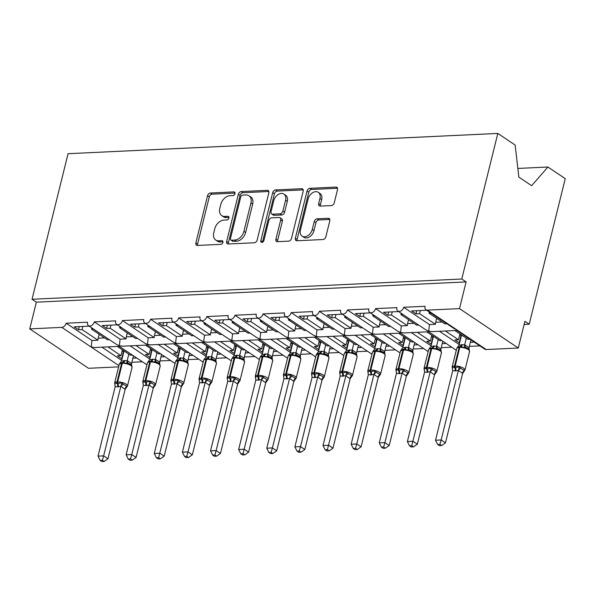 <?xml version="1.0" encoding="UTF-8"?>
<svg xmlns="http://www.w3.org/2000/svg" width="595" height="595" viewBox="0 0 595 595"><rect width="100%" height="100%" fill="white"/><g stroke="black" fill="none" stroke-linecap="round" stroke-linejoin="round"><path stroke-width="0.89" d="M234.958 193.665A2.001 1.398 -56.2 0 0 234.527 192.081A2.001 1.398 -56.2 0 0 233.865 191.902L210.399 193.011A2.863 2.001 -56.2 0 0 207.543 195.74L195.867 242.931A2.863 2.001 -56.2 0 0 196.484 245.2A2.863 2.001 -56.2 0 0 197.428 245.445L220.894 244.344A2.001 1.398 -56.2 0 0 222.894 242.433A2.001 1.398 -56.2 0 0 222.463 240.841A2.001 1.398 -56.2 0 0 221.801 240.67L218.759 240.811A9.156 6.404 -56.2 0 1 215.74 240.03A9.156 6.404 -56.2 0 1 213.769 232.757L214.743 228.822A9.156 6.404 -56.2 0 1 223.891 220.105L226.926 219.957A2.001 1.398 -56.2 0 0 228.926 218.053A2.001 1.398 -56.2 0 0 228.495 216.461A2.001 1.398 -56.2 0 0 227.833 216.29L224.798 216.431A9.156 6.404 -56.2 0 1 221.779 215.643A9.156 6.404 -56.2 0 1 219.808 208.376L220.782 204.442A9.156 6.404 -56.2 0 1 229.923 195.718L232.957 195.576A2.001 1.398 -56.2 0 0 234.958 193.665M331.385 205.58A2.863 2.001 -56.2 0 0 334.241 202.85L337.514 189.612A2.863 2.001 -56.2 0 0 336.896 187.336A2.863 2.001 -56.2 0 0 335.959 187.09L309.898 188.317A2.863 2.001 -56.2 0 0 307.035 191.047L295.358 238.238A2.863 2.001 -56.2 0 0 295.975 240.514A2.863 2.001 -56.2 0 0 296.92 240.759L322.981 239.532A2.863 2.001 -56.2 0 0 325.837 236.803L329.794 220.812A2.863 2.001 -56.2 0 0 329.176 218.536A2.863 2.001 -56.2 0 0 328.232 218.291L317.083 218.819A2.863 2.001 -56.2 0 0 314.227 221.541L312.263 229.477A7.653 5.355 -56.2 0 1 302.096 236.111A7.653 5.355 -56.2 0 1 300.445 230.034L308.136 198.961A7.653 5.355 -56.2 0 1 318.303 192.326A7.653 5.355 -56.2 0 1 319.954 198.403L318.667 203.587A2.863 2.001 -56.2 0 0 319.284 205.855A2.863 2.001 -56.2 0 0 320.229 206.101L331.385 205.58M32.041 299.27L461.787 279.01L497.814 133.436L68.061 153.696L32.041 299.27L36.362 302.171L29.75 328.879L61.813 327.369A4.373 3.057 123.8 0 0 66.179 323.204L87.554 322.192A4.373 3.057 -56.2 0 0 88.499 325.666A4.373 3.057 -56.2 0 0 94.3 321.873L115.675 320.869A4.373 3.057 -56.2 0 0 116.62 324.342A4.373 3.057 -56.2 0 0 122.429 320.549L143.804 319.545A4.373 3.057 -56.2 0 0 144.741 323.011A4.373 3.057 -56.2 0 0 150.55 319.225L171.925 318.213A4.373 3.057 -56.2 0 0 172.87 321.687A4.373 3.057 -56.2 0 0 178.679 317.901L200.054 316.89A4.373 3.057 -56.2 0 0 200.991 320.363A4.373 3.057 -56.2 0 0 206.8 316.57L228.175 315.566A4.373 3.057 -56.2 0 0 229.12 319.039A4.373 3.057 -56.2 0 0 234.928 315.246L256.304 314.242A4.373 3.057 -56.2 0 0 257.241 317.708A4.373 3.057 -56.2 0 0 263.05 313.922L284.425 312.911A4.373 3.057 -56.2 0 0 285.369 316.384A4.373 3.057 -56.2 0 0 291.178 312.598L312.554 311.587A4.373 3.057 -56.2 0 0 313.491 315.06A4.373 3.057 -56.2 0 0 319.299 311.267L340.675 310.263A4.373 3.057 -56.2 0 0 341.619 313.736A4.373 3.057 -56.2 0 0 347.428 309.943L368.803 308.939A4.373 3.057 -56.2 0 0 369.74 312.405A4.373 3.057 -56.2 0 0 375.549 308.619L396.924 307.608A4.373 3.057 -56.2 0 0 397.869 311.081A4.373 3.057 -56.2 0 0 403.678 307.295L425.053 306.284A4.373 3.057 -56.2 0 0 425.99 309.757A4.373 3.057 -56.2 0 0 427.433 310.129L459.496 308.619L518.29 348.03L524.902 321.322L529.223 324.216L524.121 324.461M268.828 192.847A2.863 2.001 -56.2 0 0 268.219 190.579A2.863 2.001 -56.2 0 0 267.274 190.333L241.213 191.56A2.863 2.001 -56.2 0 0 238.357 194.282L226.673 241.481A2.863 2.001 -56.2 0 0 227.29 243.749A2.863 2.001 -56.2 0 0 228.235 243.995L254.296 242.767A2.863 2.001 -56.2 0 0 257.152 240.038L268.828 192.847M275.552 189.939L301.613 188.712A2.863 2.001 -56.2 0 1 302.558 188.957A2.863 2.001 -56.2 0 1 303.175 191.226L291.498 238.424A2.863 2.001 -56.2 0 1 288.635 241.146L277.486 241.674A2.863 2.001 -56.2 0 1 276.541 241.429A2.863 2.001 -56.2 0 1 275.924 239.16L280.662 220.016A2.863 2.001 -56.2 0 0 280.044 217.748A2.863 2.001 -56.2 0 0 279.1 217.502L271.699 217.844A2.863 2.001 -56.2 0 0 268.843 220.574L263.912 240.499A2.001 1.398 -56.2 0 1 261.257 242.239A2.001 1.398 -56.2 0 1 260.826 240.648L272.696 192.668A2.863 2.001 -56.2 0 1 275.552 189.939L277.285 191.099L303.19 189.879M426.712 310.24L411.658 310.947L415.979 313.848L419.579 313.677L435.428 324.297L429.464 324.58L403.678 307.295M431.033 313.134L429.032 313.23L444.882 323.851L446.882 323.762M435.428 324.297A6.411 4.068 -92.7 0 1 435.696 322.297L436.671 318.347M420.36 310.538L419.579 313.677M429.337 311.996L429.032 313.23M456.871 330.448L432.178 331.608L428.705 331.162L429.464 324.58M372.492 334.42L372.455 333.817L375.928 334.264L400.606 333.096L400.584 332.486L404.057 332.932L428.735 331.772L428.705 331.162L425.804 329.808L397.869 311.081M459.206 344.512L439.445 331.266M518.29 348.03L486.227 349.54A4.373 3.057 -56.2 0 1 484.784 349.168L456.848 330.441L456.834 329.838L453.933 328.485L425.99 309.757M398.59 311.564L383.537 312.271L387.858 315.171L391.458 315L407.307 325.621L401.342 325.904L375.549 308.619M402.912 314.465L400.911 314.554L416.753 325.182L418.761 325.086M407.307 325.621A6.411 4.068 -92.7 0 1 407.568 323.62L408.549 319.679M392.231 311.862L391.458 315M401.216 313.327L400.911 314.554M431.078 345.836L411.316 332.59M370.462 312.888L355.408 313.602L359.73 316.495L363.329 316.324L379.179 326.953L373.214 327.228L347.428 309.943M374.783 315.789L372.782 315.886L388.632 326.506L390.632 326.41M379.179 326.953A6.411 4.068 -92.7 0 1 379.446 324.944L380.421 321.003M364.11 313.193L363.329 316.324M373.087 314.651L372.782 315.886M402.956 347.16L383.195 333.921M342.341 314.22L327.287 314.926L331.608 317.827L335.208 317.656L351.057 328.276L345.093 328.559L319.299 311.267M346.662 317.113L344.661 317.209L360.503 327.83L362.511 327.733M351.057 328.276A6.411 4.068 -92.7 0 1 351.318 326.276L352.3 322.326M335.982 314.517L335.208 317.656M344.966 315.975L344.661 317.209M400.048 352.895L372.477 334.42L347.807 335.587L344.334 335.141L345.093 328.559M319.679 336.911L344.356 335.751L344.334 335.141L341.433 333.788L313.491 315.06M374.828 348.492L355.066 335.245M314.212 315.543L299.159 316.25L303.48 319.151L307.079 318.98L322.929 329.6L316.964 329.883L291.178 312.598M318.533 318.437L316.533 318.533L332.382 329.154L334.383 329.065M322.929 329.6A6.411 4.068 -92.7 0 1 323.197 327.6L324.171 323.658M307.86 315.841L307.079 318.98M316.838 317.299L316.533 318.533M319.686 336.911L316.205 336.465L316.964 329.883M343.798 355.55L316.22 337.067L316.205 336.465L313.305 335.111L285.369 316.384M346.707 349.815L326.945 336.569M286.091 316.867L271.037 317.574L275.359 320.474L278.958 320.303L294.808 330.924L288.843 331.207L263.05 313.922M290.412 319.768L288.411 319.857L304.253 330.485L306.261 330.389M294.808 330.924A6.411 4.068 -92.7 0 1 295.068 328.923L296.05 324.982M279.732 317.165L278.958 320.303M288.716 318.63L288.411 319.857M316.235 337.075L291.557 338.235L288.084 337.789L288.843 331.207M288.121 338.399L288.084 337.789L285.183 336.435L257.241 317.708M318.578 351.139L298.816 337.893M257.962 318.191L242.909 318.905L247.23 321.798L250.83 321.627L266.679 332.255L260.714 332.538L234.928 315.246M262.283 321.092L260.283 321.188L276.132 331.809L278.133 331.713M266.679 332.255A6.411 4.068 -92.7 0 1 266.947 330.255L267.921 326.305M251.611 318.496L250.83 321.627M260.588 319.954L260.283 321.188M315.67 356.874L288.099 338.391L263.436 339.567L259.955 339.12L260.714 332.538M287.549 358.205L259.978 339.723L259.955 339.12L257.055 337.767L229.12 319.039M290.457 352.463L270.695 339.224M229.841 319.522L214.788 320.229L219.109 323.13L222.709 322.959L238.558 333.579L232.593 333.862L206.8 316.57M234.162 322.416L232.162 322.512L248.003 333.133L250.012 333.036M238.558 333.579A6.411 4.068 -92.7 0 1 238.818 331.579L239.8 327.629M223.482 319.82L222.709 322.959M232.466 321.278L232.162 322.512M259.985 339.723L235.308 340.89L231.834 340.444L232.593 333.862M259.42 359.529L231.849 341.047L231.834 340.444L228.934 339.091L200.991 320.363M262.328 353.794L242.567 340.548M201.712 320.846L186.659 321.553L190.98 324.454L194.58 324.282L210.429 334.903L204.472 335.186L178.679 317.901M206.034 323.739L204.033 323.836L219.882 334.457L221.883 334.368M210.429 334.903A6.411 4.068 -92.7 0 1 210.697 332.903L211.671 328.961M195.361 321.144L194.58 324.282M204.338 322.602L204.033 323.836M231.857 341.054L207.186 342.214L203.706 341.768L204.472 335.186M175.622 343.702L175.585 343.092L179.058 343.538L203.735 342.378L203.706 341.768L200.805 340.414L172.87 321.687M234.207 355.118L214.445 341.872M173.591 322.17L158.538 322.877L162.859 325.777L166.459 325.606L182.308 336.227L176.343 336.51L150.55 319.225M177.912 325.071L175.912 325.16L191.754 335.788L193.762 335.692M182.308 336.227A6.411 4.068 -92.7 0 1 182.568 334.226L183.55 330.284M167.232 322.468L166.459 325.606M176.217 323.933L175.912 325.16M206.078 356.442L186.317 343.196M145.463 323.494L130.409 324.208L134.73 327.101L138.338 326.938L154.179 337.558L148.222 337.841L122.429 320.549M149.791 326.395L147.783 326.491L163.632 337.112L165.633 337.015M154.179 337.558A6.411 4.068 -92.7 0 1 154.447 335.558L155.421 331.608M139.111 323.799L138.338 326.938M148.088 325.257L147.783 326.491M203.17 362.176L175.599 343.694L150.937 344.869L147.456 344.423L148.222 337.841M175.049 363.508L147.478 345.026L147.456 344.423L144.555 343.07L116.62 324.342M177.957 357.774L158.196 344.527M117.341 324.825L102.288 325.532L106.609 328.433L110.209 328.262L126.058 338.882L120.093 339.165L94.3 321.873M121.663 327.719L119.662 327.815L135.504 338.436L137.512 338.339M126.058 338.882A6.411 4.068 -92.7 0 1 126.319 336.882L127.3 332.932M110.982 325.123L110.209 328.262M119.967 326.581L119.662 327.815M147.486 345.026L122.808 346.193L119.335 345.747L120.093 339.165M89.213 326.149L74.159 326.856L78.488 329.756L82.088 329.585L97.93 340.206L91.972 340.489L91.206 347.071L94.687 347.517L119.357 346.357L119.335 345.747L116.434 344.393L88.499 325.666M149.828 359.097L130.067 345.851M454.855 330.537L467.938 339.314L469.946 339.217M460.932 335.87L459.214 342.824L459.623 342.802M470.348 342.296L474.267 342.11M459.214 342.824L454.892 339.924L458.492 339.752L445.402 330.984M469.343 346.379L479.882 345.881M458.492 339.752L459.928 333.944M426.727 331.869L439.817 340.637L441.817 340.541M432.81 337.194L431.085 344.148L431.501 344.133M442.226 343.627L446.138 343.441M431.085 344.148L426.764 341.255L430.363 341.084L417.281 332.308M441.215 347.703L451.761 347.205M430.363 341.084L431.806 335.268M398.605 333.193L411.688 341.961L413.696 341.865M404.682 338.518L402.964 345.472L403.373 345.457M414.098 344.951L418.017 344.765M402.964 345.472L398.643 342.579L402.242 342.408L389.152 333.639M413.094 349.027L423.64 348.529M402.242 342.408L403.678 336.591M370.477 334.516L383.567 343.285L385.567 343.196M376.561 339.849L374.835 346.803L375.252 346.781M385.977 346.275L389.889 346.089M374.835 346.803L370.514 343.903L374.114 343.732L361.031 334.963M384.965 350.358L395.511 349.86M374.114 343.732L375.557 337.915M342.356 335.84L355.438 344.617L357.446 344.52M348.432 341.173L346.714 348.127L347.123 348.105M357.848 347.599L361.767 347.421M346.714 348.127L342.393 345.226L345.993 345.063L332.903 336.287M356.844 351.682L367.39 351.184M345.993 345.063L347.428 339.247M314.227 337.172L327.317 345.94L329.318 345.844M320.311 342.497L318.585 349.451L319.002 349.436M329.727 348.93L333.639 348.744M318.585 349.451L314.264 346.558L317.864 346.387L304.781 337.61M328.715 353.006L339.262 352.508M317.864 346.387L319.307 340.571M286.106 338.495L299.188 347.264L301.196 347.168M292.182 343.821L290.464 350.775L290.873 350.76M301.598 350.254L305.518 350.068M290.464 350.775L286.143 347.882L289.743 347.711L276.653 338.942M300.594 354.33L311.14 353.839M289.743 347.711L291.178 341.894M257.977 339.819L271.067 348.588L273.068 348.499M264.061 345.152L262.336 352.106L262.752 352.084M273.477 351.578L277.389 351.392M262.336 352.106L258.014 349.205L261.614 349.034L248.532 340.266M272.465 355.661L283.012 355.163M261.614 349.034L263.057 343.218M229.856 341.143L242.939 349.92L244.947 349.823M235.932 346.476L234.214 353.43L234.623 353.408M245.348 352.902L249.268 352.723M234.214 353.43L229.893 350.529L233.493 350.366L220.403 341.589M244.344 356.985L254.891 356.487M233.493 350.366L234.928 344.55M201.735 342.475L214.817 351.243L216.818 351.147M207.811 347.8L206.086 354.754L206.502 354.739M217.227 354.233L221.139 354.047M206.086 354.754L201.764 351.861L205.364 351.69L192.282 342.921M216.216 358.309L226.762 357.811M205.364 351.69L206.807 345.874M173.606 343.798L186.689 352.567L188.697 352.471M179.683 349.124L177.965 356.078L178.374 356.063M189.098 355.557L193.018 355.371M177.965 356.078L173.643 353.185L177.243 353.014L164.153 344.245M188.094 359.633L198.641 359.142M177.243 353.014L178.679 347.197M145.485 345.122L158.567 353.891L160.568 353.802M151.561 350.455L149.836 357.409L150.252 357.387M160.977 356.881L164.889 356.695M149.836 357.409L145.515 354.508L149.114 354.337L136.032 345.569M159.966 360.964L170.512 360.466M149.114 354.337L150.557 348.521M91.972 340.489L66.179 323.204M93.541 329.042L91.533 329.139L107.383 339.76L109.383 339.671M97.93 340.206A6.411 4.068 -92.7 0 1 98.197 338.205L99.172 334.264M82.861 326.447L82.088 329.585M91.838 327.904L91.533 329.139M121.707 360.421L101.946 347.175M117.356 346.446L130.439 355.222L132.447 355.126M123.433 351.779L121.715 358.733L122.124 358.711M132.849 358.205L136.768 358.026M121.715 358.733L117.394 355.832L120.993 355.669L107.903 346.892M131.845 362.288L142.391 361.79M120.993 355.669L122.429 349.853M118.621 366.87L88.543 368.29L29.75 328.879M461.787 279.01L466.108 281.911L459.496 308.619M466.108 281.911L36.362 302.171M497.814 133.436L515.144 145.054L518.855 177.124L531.647 185.707L547.913 167.024L517.851 168.437M547.913 167.024L565.25 178.641L529.223 324.216M144.741 323.011L172.684 341.738L175.585 343.092L176.343 336.51M341.619 313.736L369.555 332.464L372.455 333.817L373.214 327.228M369.74 312.405L397.683 331.132L400.584 332.486L401.342 325.904M79.261 326.618L78.488 329.756M107.383 325.294L106.609 328.433M135.511 323.963L134.73 327.101M163.632 322.639L162.859 325.777M191.761 321.315L190.98 324.454M219.882 319.991L219.109 323.13M248.011 318.66L247.23 321.798M276.132 317.336L275.359 320.474M304.261 316.012L303.48 319.151M332.382 314.688L331.608 317.827M360.511 313.357L359.73 316.495M388.632 312.033L387.858 315.171M416.76 310.709L415.979 313.848M221.779 215.643L223.504 216.803A9.156 6.404 -56.2 0 0 226.524 217.591L224.798 216.431M228.993 217.472L226.524 217.591M215.74 240.03L217.472 241.183A9.156 6.404 -56.2 0 0 220.492 241.972L218.759 240.811M222.954 241.86L220.492 241.972M235.025 193.092L212.132 194.171A2.863 2.001 -56.2 0 0 209.276 196.893L197.592 244.091A2.863 2.001 -56.2 0 0 197.577 245.438M268.843 191.493L242.939 192.721A2.863 2.001 -56.2 0 0 240.083 195.443L228.406 242.641A2.863 2.001 -56.2 0 0 228.391 243.987M242.73 195.115A2.001 1.398 -56.2 0 0 240.73 197.019L230.481 238.446A2.001 1.398 -56.2 0 0 230.912 240.038A2.001 1.398 -56.2 0 0 231.574 240.209L234.772 240.06A9.156 6.404 -56.2 0 0 243.92 231.336L250.926 203.021A9.156 6.404 -56.2 0 0 248.955 195.755A9.156 6.404 -56.2 0 0 245.936 194.967L242.73 195.115M230.912 240.038L232.638 241.198A2.001 1.398 -56.2 0 0 233.3 241.369L231.574 240.209M248.955 195.755L250.681 196.908A9.156 6.404 -56.2 0 1 252.652 204.182L245.646 232.496A9.156 6.404 -56.2 0 1 236.505 241.22L233.3 241.369M280.044 217.748L281.777 218.908A2.863 2.001 -56.2 0 1 282.387 221.176L277.657 240.313A2.863 2.001 -56.2 0 0 277.642 241.667M277.285 191.099A2.863 2.001 -56.2 0 0 274.429 193.821L262.551 241.808A2.001 1.398 -56.2 0 0 262.484 242.269M285.578 200.158A7.653 5.355 -56.2 0 0 283.927 194.082A7.653 5.355 -56.2 0 0 273.76 200.716L271.052 211.656A2.863 2.001 -56.2 0 0 271.67 213.932A2.863 2.001 -56.2 0 0 272.614 214.178L280.007 213.828A2.863 2.001 -56.2 0 0 282.87 211.106L285.578 200.158L287.303 201.318A7.653 5.355 -56.2 0 0 285.659 195.242L283.927 194.082M271.67 213.932L273.395 215.093A2.863 2.001 -56.2 0 0 274.34 215.338L272.614 214.178M287.303 201.318L284.596 212.259A2.863 2.001 -56.2 0 1 281.74 214.988L274.34 215.338M318.303 192.326L320.036 193.487A7.653 5.355 -56.2 0 1 321.679 199.563L320.4 204.747A2.863 2.001 -56.2 0 0 320.385 206.093M302.096 236.111L303.822 237.271A7.653 5.355 -56.2 0 0 313.989 230.637L312.263 229.477M329.808 219.458L318.808 219.979A2.863 2.001 -56.2 0 0 315.952 222.701L313.989 230.637M337.529 188.258L311.624 189.478A2.863 2.001 -56.2 0 0 308.768 192.207L297.091 239.398A2.863 2.001 -56.2 0 0 297.076 240.752M115.043 384.697L114.656 383.091L117.862 383.492L121.915 382.749L123.269 384.311L127.233 386.527M115.08 384.868L114.634 382.979A6.262 2.06 13.9 0 1 116.999 381.997L117.676 381.96A6.262 2.06 13.9 0 1 126.229 384.229A6.262 2.06 13.9 0 1 127.471 385.962L125.143 389.353L120.852 386.341L117.602 386.884L115.222 386.601L98.019 456.142L103.642 455.874L120.822 386.46M102.392 460.299L100.146 460.404L101.871 461.564L104.118 461.46L102.392 460.299L103.642 455.874L107.963 458.775L125.143 389.353M124.05 350.938L121.558 361.009L127.256 360.63L131.51 363.478L131.711 365.575M128.817 354.137L127.211 360.622M133.451 355.795L131.54 363.523M130.424 364.311L128.446 363.374L126.668 363.53L123.083 362.392L119.26 364.281A6.262 2.06 -166.1 0 1 121.625 363.3A1.458 0.922 -92.7 0 1 122.406 362.422L119.424 363.85M126.668 363.53L127.189 360.741M121.558 361.009L119.87 363.255M120.852 386.341L121.915 382.749M115.222 386.601L114.656 383.091M107.963 458.775L104.118 461.46M100.146 460.404L98.019 456.142M123.782 352.009L122.161 350.924M143.164 383.373L142.785 381.767L145.314 382.198L150.037 381.425L151.39 382.987L155.355 385.203M143.209 383.544L142.763 381.655A6.262 2.06 13.9 0 1 145.121 380.666L145.797 380.636A6.262 2.06 13.9 0 1 154.35 382.905A6.262 2.06 13.9 0 1 155.593 384.63L153.272 388.029L148.981 385.01L146.4 385.523L143.35 385.277L126.14 454.818L131.763 454.55L148.943 385.129M130.513 458.976L128.267 459.08L129.993 460.24L132.246 460.128L130.513 458.976L131.763 454.55L136.091 457.451L153.272 388.029M152.179 349.615L149.68 359.685L155.377 359.306L159.631 362.154L159.832 364.252M156.946 352.805L155.34 359.298M161.572 354.471L159.661 362.191M158.553 362.987L156.574 362.043L154.797 362.206L151.204 361.061L147.538 362.548L150.535 361.098A3.206 2.03 87.3 0 0 152.261 359.172M154.797 362.206L155.31 359.417M149.68 359.685L147.991 361.924M148.981 385.01L150.037 381.425M143.35 385.277L142.785 381.767M136.091 457.451L132.246 460.128M128.267 459.08L126.14 454.818M151.911 350.686L150.29 349.6M171.293 382.049L170.906 380.443L174.112 380.837L178.165 380.101L179.519 381.655L182.762 383.835L183.528 383.797M158.642 457.644L156.396 457.756L158.121 458.909L160.367 458.805L158.642 457.644L177.102 383.686L171.442 384.072L154.269 453.494L159.891 453.226L164.213 456.127L181.393 386.705L177.072 383.805M171.33 382.213L170.884 380.331A6.262 2.06 13.9 0 1 173.249 379.342L173.918 379.312A6.262 2.06 13.9 0 1 182.479 381.573A6.262 2.06 13.9 0 1 183.721 383.306L181.393 386.705M180.3 348.283L177.808 358.354L183.505 357.974L187.76 360.83L187.96 362.92M185.067 351.481L183.461 357.974M189.701 353.147L187.789 360.868M186.674 361.656L184.695 360.719L182.918 360.875L179.333 359.737L175.51 361.634A6.262 2.06 -166.1 0 1 177.875 360.644A1.458 0.922 -92.7 0 1 178.656 359.767L175.666 361.217M182.918 360.875L183.439 358.093M177.808 358.354L176.12 360.6M177.102 383.686L178.165 380.101M171.472 383.954L170.906 380.443M164.213 456.127L160.367 458.805M156.396 457.756L154.269 453.494M180.032 349.362L178.411 348.276M199.414 380.718L199.035 379.112L202.233 379.513L206.287 378.77L207.64 380.331L211.604 382.548M199.459 380.889L199.005 379.008A6.262 2.06 13.9 0 1 201.37 378.018L202.047 377.989A6.262 2.06 13.9 0 1 210.6 380.25A6.262 2.06 13.9 0 1 211.842 381.983L209.514 385.381L205.223 382.362L202.65 382.875L199.6 382.622L182.39 452.163L188.013 451.903L205.193 382.481M186.763 456.32L184.517 456.424L186.242 457.585L188.496 457.481L186.763 456.32L188.013 451.903L192.341 454.796L209.514 385.381M208.429 346.959L205.929 357.03L211.627 356.65L215.881 359.499L216.082 361.596M213.196 350.158L211.589 356.643M217.822 351.824L215.911 359.544M214.802 360.332L212.824 359.395L211.047 359.551L207.454 358.413L203.787 359.893L206.785 358.443A3.206 2.03 87.3 0 0 208.503 356.517M211.047 359.551L211.56 356.762M205.929 357.03L204.241 359.276M205.223 382.362L206.287 378.77M199.6 382.622L199.035 379.112M192.341 454.796L188.496 457.481M184.517 456.424L182.39 452.163M208.161 348.038L206.539 346.952M227.543 379.394L227.156 377.788L230.362 378.189L234.415 377.446L235.769 379.008L239.733 381.224M227.58 379.565L227.134 377.676A6.262 2.06 13.9 0 1 229.499 376.695L230.168 376.657A6.262 2.06 13.9 0 1 238.729 378.926A6.262 2.06 13.9 0 1 239.971 380.659L237.643 384.05L233.352 381.038L230.101 381.581L227.721 381.298L210.518 450.839L216.141 450.571L233.322 381.157M214.892 454.997L212.646 455.101L214.371 456.261L216.617 456.157L214.892 454.997L216.141 450.571L220.462 453.472L237.643 384.05M236.55 345.636L234.058 355.706L239.755 355.327L244.01 358.175L244.21 360.272M241.317 348.834L239.711 355.319M245.951 350.492L244.039 358.22M242.924 359.008L240.945 358.071L239.168 358.227L235.583 357.089L231.916 358.569L234.906 357.119A3.206 2.03 87.3 0 0 236.632 355.193M239.168 358.227L239.688 355.438M234.058 355.706L232.37 357.952M233.352 381.038L234.415 377.446M227.721 381.298L227.156 377.788M220.462 453.472L216.617 456.157M212.646 455.101L210.518 450.839M236.282 346.707L234.661 345.621M255.664 378.07L255.285 376.464L257.813 376.895L262.536 376.122L263.89 377.684L267.133 379.855L267.906 379.818M243.013 453.673L240.767 453.777L242.492 454.937L244.746 454.825L243.013 453.673L261.473 379.707L255.82 380.093L238.64 449.515L244.262 449.247L248.591 452.148L265.764 382.726L261.443 379.826M255.709 378.234L255.255 376.352A6.262 2.06 13.9 0 1 257.62 375.363L258.297 375.333A6.262 2.06 13.9 0 1 266.85 377.594A6.262 2.06 13.9 0 1 268.092 379.327L265.764 382.726M264.678 344.312L262.179 354.382L267.876 354.003L272.131 356.851L272.332 358.949M269.446 347.502L267.839 353.995M274.072 349.168L272.16 356.888M271.052 357.684L269.074 356.74L267.296 356.903L262.782 355.81M258.23 380.25A3.206 2.03 87.3 0 0 257.813 376.895A1.458 0.922 -92.7 0 1 257.62 375.363L262.246 356.665A1.458 0.922 -92.7 0 1 263.035 355.795L260.037 357.245L262.864 355.803M267.296 356.903L267.81 354.114M262.179 354.382L260.491 356.621M261.473 379.707L262.536 376.122M255.85 379.974L255.285 376.464M248.591 452.148L244.746 454.825M240.767 453.777L238.64 449.515M264.411 345.383L262.789 344.297M283.793 376.747L283.406 375.14L286.612 375.534L290.665 374.798L292.019 376.352L295.983 378.576M283.83 376.91L283.384 375.029A6.262 2.06 13.9 0 1 285.749 374.039L286.418 374.01A6.262 2.06 13.9 0 1 294.979 376.271A6.262 2.06 13.9 0 1 296.221 378.004L293.893 381.402L289.601 378.383L287.028 378.896L283.971 378.651L266.768 448.191L272.391 447.923L289.572 378.502M271.142 452.341L268.895 452.453L270.621 453.606L272.867 453.502L271.142 452.341L272.391 447.923L276.712 450.817L293.893 381.402M292.8 342.98L290.308 353.051L296.005 352.671L300.289 355.565L300.46 357.617M297.567 346.178L295.96 352.671M302.2 347.844L300.289 355.565M299.173 356.353L297.195 355.416L295.418 355.572L291.833 354.434L288.166 355.914L291.156 354.464A3.206 2.03 87.3 0 0 292.881 352.545M295.418 355.572L295.938 352.79M290.308 353.051L288.62 355.297M289.601 378.383L290.665 374.798M283.971 378.651L283.406 375.14M276.712 450.817L272.867 453.502M268.895 452.453L266.768 448.191M292.532 344.059L290.91 342.973M311.914 375.415L311.535 373.809L314.733 374.21L318.786 373.467L320.14 375.029L324.104 377.245M311.959 375.586L311.505 373.705A6.262 2.06 13.9 0 1 313.87 372.715L314.547 372.686A6.262 2.06 13.9 0 1 323.1 374.947A6.262 2.06 13.9 0 1 324.342 376.68L322.014 380.079L317.723 377.059L315.149 377.572L312.1 377.319L294.889 446.86L300.512 446.6L317.693 377.178M299.263 451.017L297.017 451.122L298.742 452.282L300.996 452.178L299.263 451.017L300.512 446.6L304.841 449.493L322.014 380.079M320.928 341.656L318.429 351.727L324.126 351.347L328.38 354.196L328.581 356.293M325.696 344.855L324.089 351.34M330.322 346.521L328.41 354.241M327.302 355.029L325.324 354.092L323.546 354.248L319.954 353.11L316.138 355.007A6.262 2.06 -166.1 0 1 318.496 354.018A1.458 0.922 -92.7 0 1 319.284 353.14L316.302 354.568M323.546 354.248L324.059 351.459M318.429 351.727L316.741 353.973M317.723 377.059L318.786 373.467M312.1 377.319L311.535 373.809M304.841 449.493L300.996 452.178M297.017 451.122L294.889 446.86M320.66 342.735L319.039 341.649M340.043 374.091L339.656 372.485L342.861 372.887L346.915 372.143L348.261 373.705L352.233 375.921M327.391 449.694L325.145 449.798L326.871 450.958L329.117 450.854L327.391 449.694L345.851 375.735L340.191 376.114L323.018 445.536L328.641 445.268L332.962 448.169L350.143 378.747L345.821 375.854M340.08 374.262L339.633 372.373A6.262 2.06 13.9 0 1 341.999 371.392L342.668 371.354A6.262 2.06 13.9 0 1 351.228 373.623A6.262 2.06 13.9 0 1 352.471 375.356L350.143 378.747M349.049 340.333L346.558 350.403L352.255 350.024L356.502 352.872L356.71 354.97M353.817 343.523L352.21 350.016M358.45 345.189L356.539 352.917M355.423 353.705L353.445 352.768L351.667 352.924L347.153 351.831M342.601 376.278A3.206 2.03 87.3 0 0 342.185 372.916A1.458 0.922 -92.7 0 1 341.999 371.392L346.625 352.694A1.458 0.922 -92.7 0 1 347.406 351.816L344.416 353.266L347.242 351.824M351.667 352.924L352.188 350.135M346.558 350.403L344.869 352.649M345.851 375.735L346.915 372.143M340.221 375.995L339.656 372.485M332.962 448.169L329.117 450.854M325.145 449.798L323.018 445.536M348.782 341.404L347.16 340.318M368.164 372.767L367.784 371.161L370.313 371.592L375.036 370.819L376.39 372.381L380.354 374.597M368.208 372.931L367.755 371.049A6.262 2.06 13.9 0 1 370.12 370.06L370.797 370.031A6.262 2.06 13.9 0 1 379.35 372.291A6.262 2.06 13.9 0 1 380.592 374.024L378.264 377.423L373.972 374.404L371.399 374.917L368.35 374.671L351.139 444.212L356.762 443.944L373.943 374.523M355.512 448.37L353.266 448.474L354.992 449.634L357.238 449.522L355.512 448.37L356.762 443.944L361.091 446.845L378.264 377.423M377.178 339.001L374.679 349.079L380.376 348.7L384.63 351.548L384.831 353.646M381.945 342.199L380.339 348.692M386.572 343.865L384.66 351.586M383.552 352.374L381.573 351.437L379.796 351.6L376.204 350.455L372.537 351.942L375.534 350.492A3.206 2.03 87.3 0 0 377.252 348.566M379.796 351.6L380.309 348.811M374.679 349.079L372.991 351.318M373.972 374.404L375.036 370.819M368.35 374.671L367.784 371.161M361.091 446.845L357.238 449.522M353.266 448.474L351.139 444.212M376.91 340.08L375.289 338.994M396.292 371.444L395.906 369.837L399.111 370.231L403.165 369.495L404.511 371.049L408.482 373.266M396.329 371.607L395.883 369.726A6.262 2.06 13.9 0 1 398.248 368.736L398.918 368.707A6.262 2.06 13.9 0 1 407.478 370.968A6.262 2.06 13.9 0 1 408.72 372.701L406.392 376.1L402.101 373.08L399.528 373.593L396.471 373.348L379.268 442.881L384.891 442.62L402.071 373.199M383.641 447.038L381.395 447.15L383.12 448.303L385.367 448.199L383.641 447.038L384.891 442.62L389.212 445.514L406.392 376.1M405.299 337.677L402.808 347.748L408.505 347.368L412.789 350.262L412.96 352.314M410.067 340.875L408.46 347.368M414.7 342.541L412.789 350.262M411.673 351.05L409.695 350.113L407.917 350.269L404.332 349.131L400.509 351.028A6.262 2.06 -166.1 0 1 402.874 350.038A1.458 0.922 -92.7 0 1 403.655 349.161L400.666 350.611M407.917 350.269L408.438 347.487M402.808 347.748L401.119 349.994M402.101 373.08L403.165 369.495M396.471 373.348L395.906 369.837M389.212 445.514L385.367 448.199M381.395 447.15L379.268 442.881M405.031 338.756L403.41 337.67M424.413 370.112L424.034 368.506L427.232 368.907L431.286 368.164L432.639 369.726L436.604 371.942M411.762 445.714L409.516 445.819L411.242 446.979L413.488 446.875L411.762 445.714L430.222 371.756L426.979 372.299L424.599 372.016L407.389 441.557L413.012 441.297L417.34 444.19L434.514 374.776L430.192 371.875M424.458 370.283L424.004 368.402A6.262 2.06 13.9 0 1 426.37 367.413L427.046 367.375A6.262 2.06 13.9 0 1 435.599 369.644A6.262 2.06 13.9 0 1 436.842 371.377L434.514 374.776M433.428 336.353L430.929 346.424L436.626 346.045L440.88 348.893L441.081 350.99M438.195 339.552L436.589 346.037M442.821 341.218L440.91 348.938M439.802 349.726L437.823 348.789L436.046 348.945L432.453 347.807L428.787 349.287L431.784 347.837A3.206 2.03 87.3 0 0 433.502 345.911M436.046 348.945L436.559 346.156M430.929 346.424L429.24 348.67M430.222 371.756L431.286 368.164M424.599 372.016L424.034 368.506M417.34 444.19L413.488 446.875M409.516 445.819L407.389 441.557M433.16 337.432L431.539 336.339M452.542 368.788L452.155 367.182L455.361 367.584L459.414 366.84L460.761 368.402L464.732 370.618M452.579 368.959L452.133 367.07A6.262 2.06 13.9 0 1 454.498 366.089L455.168 366.051A6.262 2.06 13.9 0 1 463.728 368.32A6.262 2.06 13.9 0 1 464.97 370.053L462.642 373.444L458.351 370.425L455.777 370.938L452.721 370.692L435.518 440.233L441.14 439.965L458.321 370.551M439.891 444.391L437.645 444.495L439.37 445.655L441.616 445.551L439.891 444.391L441.14 439.965L445.462 442.866L462.642 373.444M461.549 335.03L459.057 345.1L464.755 344.721L469.001 347.569L469.21 349.667M466.316 338.22L464.71 344.713M470.95 339.886L469.038 347.614M467.923 348.402L465.945 347.465L464.167 347.621L460.582 346.483L456.915 347.963L459.905 346.513A3.206 2.03 87.3 0 0 461.631 344.587M464.167 347.621L464.688 344.832M459.057 345.1L457.369 347.346M458.351 370.425L459.414 366.84M452.721 370.692L452.155 367.182M445.462 442.866L441.616 445.551M437.645 444.495L435.518 440.233M461.281 336.101L459.66 335.015M234.936 192.624L233.865 191.902M222.872 241.392L221.801 240.67M228.904 217.004L227.833 216.29M486.227 349.54L427.433 310.129M118.926 365.65L61.813 327.369M98.197 338.205L104.608 337.901M126.319 336.882L132.73 336.577M154.447 335.558L160.858 335.253M182.568 334.226L188.979 333.929M210.697 332.903L217.108 332.598M238.818 331.579L245.229 331.274M266.947 330.255L273.358 329.95M295.068 328.923L301.479 328.626M323.197 327.6L329.608 327.295M351.318 326.276L357.729 325.971M379.446 324.944L385.857 324.647M407.568 323.62L413.979 323.323M435.696 322.297L442.107 321.992M197.592 244.091L195.867 242.931M209.276 196.893L207.543 195.74M212.132 194.171L210.399 193.011M228.406 242.641L226.673 241.481M240.083 195.443L238.357 194.282M242.939 192.721L241.213 191.56M268.799 191.352L267.274 190.333M236.505 241.22L234.772 240.06M245.646 232.496L243.92 231.336M252.652 204.182L250.926 203.021M303.145 189.738L301.613 188.712M277.657 240.313L275.924 239.16M282.387 221.176L280.662 220.016M262.551 241.808L260.826 240.648M274.429 193.821L272.696 192.668M281.74 214.988L280.007 213.828M284.596 212.259L282.87 211.106M320.4 204.747L318.667 203.587M321.679 199.563L319.954 198.403M315.952 222.701L314.227 221.541M318.808 219.979L317.083 218.819M329.764 219.317L328.232 218.291M297.091 239.398L295.358 238.238M308.768 192.207L307.035 191.047M311.624 189.478L309.898 188.317M337.484 188.117L335.959 187.09M129.554 363.805L130.543 364.371L132.097 367.264A6.262 2.06 -166.1 0 0 130.855 365.531A6.262 2.06 -166.1 0 0 122.302 363.262L121.625 363.3L116.999 381.997A1.458 0.922 -92.7 0 0 117.185 383.522A3.206 2.03 87.3 0 1 117.602 386.884M118.279 386.847A3.206 2.03 87.3 0 0 117.862 383.492A1.458 0.922 87.3 0 1 117.676 381.96L122.302 363.262A1.458 0.922 87.3 0 1 123.083 362.392A3.206 2.03 87.3 0 0 124.809 360.466M131.25 364.928A3.206 1.822 142.8 0 1 131.51 363.478M128.446 363.374A3.206 2.454 99.2 0 1 127.256 360.63M122.406 362.422A3.206 2.03 87.3 0 0 124.132 360.496M125.106 389.353A3.206 2.454 99.2 0 1 126.512 386.482M120.852 386.497A3.206 1.822 142.8 0 1 123.269 384.311M157.682 362.481L158.664 363.047L160.226 365.94A6.262 2.06 -166.1 0 0 158.977 364.207A6.262 2.06 -166.1 0 0 150.423 361.938L149.747 361.968A6.262 2.06 -166.1 0 0 147.389 362.957L142.763 381.655M145.73 385.553A3.206 2.03 87.3 0 0 145.314 382.198A1.458 0.922 -92.7 0 1 145.121 380.666L149.747 361.968A1.458 0.922 -92.7 0 1 150.535 361.098M146.4 385.523A3.206 2.03 87.3 0 0 145.983 382.161A1.458 0.922 87.3 0 1 145.797 380.636L150.423 361.938A1.458 0.922 87.3 0 1 151.204 361.061A3.206 2.03 87.3 0 0 152.93 359.142M159.371 363.605A3.206 1.822 142.8 0 1 159.631 362.154M156.574 362.043A3.206 2.454 99.2 0 1 155.377 359.306M153.227 388.022A3.206 2.454 99.2 0 1 154.633 385.158M148.973 385.173A3.206 1.822 142.8 0 1 151.39 382.987M185.804 361.158L186.793 361.723L188.347 364.609A6.262 2.06 -166.1 0 0 187.105 362.876A6.262 2.06 -166.1 0 0 178.552 360.615L177.875 360.644L173.249 379.342A1.458 0.922 -92.7 0 0 173.435 380.867A3.206 2.03 87.3 0 1 173.852 384.229M174.528 384.199A3.206 2.03 87.3 0 0 174.112 380.837A1.458 0.922 87.3 0 1 173.918 379.312L178.552 360.615A1.458 0.922 87.3 0 1 179.333 359.737A3.206 2.03 87.3 0 0 181.059 357.811M187.499 362.281A3.206 1.822 142.8 0 1 187.76 360.83M184.695 360.719A3.206 2.454 99.2 0 1 183.505 357.974M178.656 359.767A3.206 2.03 87.3 0 0 180.382 357.848M181.356 386.698A3.206 2.454 99.2 0 1 182.762 383.835M177.102 383.849A3.206 1.822 142.8 0 1 179.519 381.655M213.925 359.834L214.914 360.392L216.476 363.285A6.262 2.06 -166.1 0 0 215.226 361.552A6.262 2.06 -166.1 0 0 206.673 359.291L205.996 359.321A6.262 2.06 -166.1 0 0 203.639 360.31L199.005 379.008M201.98 382.905A3.206 2.03 87.3 0 0 201.564 379.543A1.458 0.922 -92.7 0 1 201.37 378.018L205.996 359.321A1.458 0.922 -92.7 0 1 206.785 358.443M202.65 382.875A3.206 2.03 87.3 0 0 202.233 379.513A1.458 0.922 87.3 0 1 202.047 377.989L206.673 359.291A1.458 0.922 87.3 0 1 207.454 358.413A3.206 2.03 87.3 0 0 209.18 356.487M215.621 360.949A3.206 1.822 142.8 0 1 215.881 359.499M212.824 359.395A3.206 2.454 99.2 0 1 211.627 356.65M209.477 385.374A3.206 2.454 99.2 0 1 210.883 382.511M205.223 382.518A3.206 1.822 142.8 0 1 207.64 380.331M242.053 358.502L243.043 359.068L244.597 361.961A6.262 2.06 -166.1 0 0 243.355 360.228A6.262 2.06 -166.1 0 0 234.802 357.959L234.125 357.997A6.262 2.06 -166.1 0 0 231.76 358.978L227.134 377.676M230.101 381.581A3.206 2.03 87.3 0 0 229.685 378.219A1.458 0.922 -92.7 0 1 229.499 376.695L234.125 357.997A1.458 0.922 -92.7 0 1 234.906 357.119M230.778 381.544A3.206 2.03 87.3 0 0 230.362 378.189A1.458 0.922 87.3 0 1 230.168 376.657L234.802 357.959A1.458 0.922 87.3 0 1 235.583 357.089A3.206 2.03 87.3 0 0 237.308 355.163M243.749 359.625A3.206 1.822 142.8 0 1 244.01 358.175M240.945 358.071A3.206 2.454 99.2 0 1 239.755 355.327M237.606 384.05A3.206 2.454 99.2 0 1 239.012 381.179M233.352 381.194A3.206 1.822 142.8 0 1 235.769 379.008M270.175 357.179L271.164 357.744L272.726 360.63A6.262 2.06 -166.1 0 0 271.476 358.897A6.262 2.06 -166.1 0 0 262.923 356.636L262.246 356.665A6.262 2.06 -166.1 0 0 259.889 357.654L255.255 376.352M258.899 380.22A3.206 2.03 87.3 0 0 258.483 376.858A1.458 0.922 87.3 0 1 258.297 375.333L262.923 356.636A1.458 0.922 87.3 0 1 263.704 355.758A3.206 2.03 87.3 0 0 265.43 353.839M271.87 358.302A3.206 1.822 142.8 0 1 272.131 356.851M269.074 356.74A3.206 2.454 99.2 0 1 267.876 354.003M263.035 355.795A3.206 2.03 87.3 0 0 264.753 353.869M265.727 382.719A3.206 2.454 99.2 0 1 267.133 379.855M261.473 379.87A3.206 1.822 142.8 0 1 263.89 377.684M298.303 355.855L299.292 356.42L300.847 359.306A6.262 2.06 -166.1 0 0 299.605 357.573A6.262 2.06 -166.1 0 0 291.052 355.312L290.375 355.341A6.262 2.06 -166.1 0 0 288.01 356.331L283.384 375.029M286.351 378.926A3.206 2.03 87.3 0 0 285.935 375.564A1.458 0.922 -92.7 0 1 285.749 374.039L290.375 355.341A1.458 0.922 -92.7 0 1 291.156 354.464M287.028 378.896A3.206 2.03 87.3 0 0 286.612 375.534A1.458 0.922 87.3 0 1 286.418 374.01L291.052 355.312A1.458 0.922 87.3 0 1 291.833 354.434A3.206 2.03 87.3 0 0 293.558 352.508M299.999 356.978A3.206 1.822 142.8 0 1 300.252 355.527M297.195 355.416A3.206 2.454 99.2 0 1 296.005 352.671M293.856 381.395A3.206 2.454 99.2 0 1 295.261 378.532M289.601 378.546A3.206 1.822 142.8 0 1 292.019 376.352M326.424 354.531L327.414 355.089L328.976 357.982A6.262 2.06 -166.1 0 0 327.726 356.249A6.262 2.06 -166.1 0 0 319.173 353.988L318.496 354.018L313.87 372.715A1.458 0.922 -92.7 0 0 314.063 374.24A3.206 2.03 87.3 0 1 314.48 377.602M315.149 377.572A3.206 2.03 87.3 0 0 314.733 374.21A1.458 0.922 87.3 0 1 314.547 372.686L319.173 353.988A1.458 0.922 87.3 0 1 319.954 353.11A3.206 2.03 87.3 0 0 321.679 351.184M328.12 355.646A3.206 1.822 142.8 0 1 328.38 354.196M325.324 354.092A3.206 2.454 99.2 0 1 324.126 351.347M319.284 353.14A3.206 2.03 87.3 0 0 321.003 351.214M321.977 380.071A3.206 2.454 99.2 0 1 323.382 377.208M317.723 377.215A3.206 1.822 142.8 0 1 320.14 375.029M354.553 353.199L355.542 353.765L357.097 356.658A6.262 2.06 -166.1 0 0 355.855 354.925A6.262 2.06 -166.1 0 0 347.301 352.657L346.625 352.694A6.262 2.06 -166.1 0 0 344.26 353.675L339.633 372.373M343.278 376.241A3.206 2.03 87.3 0 0 342.861 372.887A1.458 0.922 87.3 0 1 342.668 371.354L347.301 352.657A1.458 0.922 87.3 0 1 348.082 351.786A3.206 2.03 87.3 0 0 349.808 349.86M356.249 354.322A3.206 1.822 142.8 0 1 356.502 352.872M353.445 352.768A3.206 2.454 99.2 0 1 352.255 350.024M347.406 351.816A3.206 2.03 87.3 0 0 349.131 349.89M350.105 378.74A3.206 2.454 99.2 0 1 351.511 375.876M345.851 375.891A3.206 1.822 142.8 0 1 348.261 373.705M382.674 351.876L383.663 352.441L385.225 355.327A6.262 2.06 -166.1 0 0 383.976 353.594A6.262 2.06 -166.1 0 0 375.423 351.333L374.746 351.362A6.262 2.06 -166.1 0 0 372.388 352.352L367.755 371.049M370.73 374.947A3.206 2.03 87.3 0 0 370.313 371.592A1.458 0.922 -92.7 0 1 370.12 370.06L374.746 351.362A1.458 0.922 -92.7 0 1 375.534 350.492M371.399 374.917A3.206 2.03 87.3 0 0 370.983 371.555A1.458 0.922 87.3 0 1 370.797 370.031L375.423 351.333A1.458 0.922 87.3 0 1 376.204 350.455A3.206 2.03 87.3 0 0 377.929 348.536M384.37 352.999A3.206 1.822 142.8 0 1 384.63 351.548M381.573 351.437A3.206 2.454 99.2 0 1 380.376 348.7M378.227 377.416A3.206 2.454 99.2 0 1 379.632 374.553M373.972 374.567A3.206 1.822 142.8 0 1 376.39 372.381M410.803 350.552L411.792 351.117L413.346 354.003A6.262 2.06 -166.1 0 0 412.104 352.27A6.262 2.06 -166.1 0 0 403.551 350.009L402.874 350.038L398.248 368.736A1.458 0.922 -92.7 0 0 398.434 370.261A3.206 2.03 87.3 0 1 398.851 373.623M399.528 373.593A3.206 2.03 87.3 0 0 399.111 370.231A1.458 0.922 87.3 0 1 398.918 368.707L403.551 350.009A1.458 0.922 87.3 0 1 404.332 349.131A3.206 2.03 87.3 0 0 406.058 347.205M412.499 351.675A3.206 1.822 142.8 0 1 412.752 350.224M409.695 350.113A3.206 2.454 99.2 0 1 408.505 347.368M403.655 349.161A3.206 2.03 87.3 0 0 405.381 347.242M406.355 376.092A3.206 2.454 99.2 0 1 407.761 373.229M402.101 373.243A3.206 1.822 142.8 0 1 404.511 371.049M438.924 349.228L439.913 349.786L441.475 352.679A6.262 2.06 -166.1 0 0 440.226 350.946A6.262 2.06 -166.1 0 0 431.673 348.685L430.996 348.715A6.262 2.06 -166.1 0 0 428.638 349.704L424.004 368.402M426.979 372.299A3.206 2.03 87.3 0 0 426.563 368.937A1.458 0.922 -92.7 0 1 426.37 367.413L430.996 348.715A1.458 0.922 -92.7 0 1 431.784 347.837M427.649 372.262A3.206 2.03 87.3 0 0 427.232 368.907A1.458 0.922 87.3 0 1 427.046 367.375L431.673 348.685A1.458 0.922 87.3 0 1 432.453 347.807A3.206 2.03 87.3 0 0 434.179 345.881M440.62 350.343A3.206 1.822 142.8 0 1 440.88 348.893M437.823 348.789A3.206 2.454 99.2 0 1 436.626 346.045M434.476 374.768A3.206 2.454 99.2 0 1 435.882 371.897M430.222 371.912A3.206 1.822 142.8 0 1 432.639 369.726M467.053 347.897L468.042 348.462L469.596 351.355A6.262 2.06 -166.1 0 0 468.354 349.622A6.262 2.06 -166.1 0 0 459.801 347.354L459.124 347.391A6.262 2.06 -166.1 0 0 456.759 348.373L452.133 367.07M455.101 370.968A3.206 2.03 87.3 0 0 454.684 367.613A1.458 0.922 -92.7 0 1 454.498 366.089L459.124 347.391A1.458 0.922 -92.7 0 1 459.905 346.513M455.777 370.938A3.206 2.03 87.3 0 0 455.361 367.584A1.458 0.922 87.3 0 1 455.168 366.051L459.801 347.354A1.458 0.922 87.3 0 1 460.582 346.483A3.206 2.03 87.3 0 0 462.308 344.557M468.748 349.02A3.206 1.822 142.8 0 1 469.001 347.569M465.945 347.465A3.206 2.454 99.2 0 1 464.755 344.721M462.605 373.437A3.206 2.454 99.2 0 1 464.011 370.573M458.351 370.588A3.206 1.822 142.8 0 1 460.761 368.402M456.298 350.247L428.727 331.765M428.169 351.571L400.599 333.088M371.92 354.226L344.349 335.744M231.299 360.853L203.728 342.37M146.92 364.832L119.35 346.35M114.634 382.979L119.26 364.281M127.471 385.962L132.097 367.264M155.593 384.63L160.226 365.94M147.553 362.519L147.389 362.957M170.884 380.331L175.51 361.634M183.721 383.306L188.347 364.609M211.842 381.983L216.476 363.285M203.802 359.863L203.639 360.31M239.971 380.659L244.597 361.961M231.931 358.54L231.76 358.978M268.092 379.327L272.726 360.63M260.052 357.216L259.889 357.654M296.221 378.004L300.847 359.306M288.173 355.892L288.01 356.331M311.505 373.705L316.138 355.007M324.342 376.68L328.976 357.982M352.471 375.356L357.097 356.658M344.423 353.237L344.26 353.675M380.592 374.024L385.225 355.327M372.552 351.913L372.388 352.352M395.883 369.726L400.509 351.028M408.72 372.701L413.346 354.003M436.842 371.377L441.475 352.679M428.802 349.258L428.638 349.704M464.97 370.053L469.596 351.355M456.923 347.934L456.759 348.373"/></g></svg>
